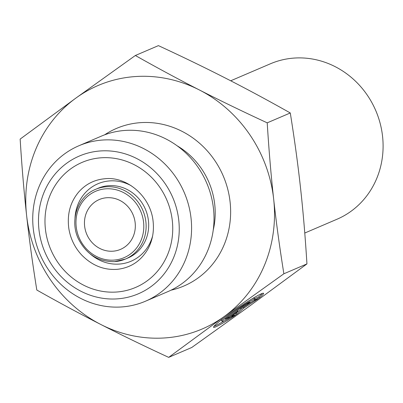 <?xml version="1.0" encoding="UTF-8"?>
<svg xmlns="http://www.w3.org/2000/svg" width="403" height="403" viewBox="0 0 403 403"><rect width="100%" height="100%" fill="white"/><g stroke="black" fill="none" stroke-linecap="round" stroke-linejoin="round"><path stroke-width="0.6" d="M259.381 297.842L254.585 299.892A19.777 1.521 145.8 0 0 254.923 299.187A19.777 1.521 145.8 0 0 237.715 309.056A19.777 1.521 145.8 0 0 222.219 321.438A19.777 1.521 145.8 0 0 230.632 317.277L235.428 315.222A30.265 2.327 -34.2 0 1 213.55 327.337A30.265 2.327 -34.2 0 1 237.261 308.386A30.265 2.327 -34.2 0 1 263.597 293.283A30.265 2.327 -34.2 0 1 259.381 297.842L258.706 296.85A30.265 2.327 145.8 0 0 262.413 293.364M214.058 326.269A30.265 2.327 145.8 0 0 224.411 320.788M222.219 321.438L221.544 320.445A19.777 1.521 -34.2 0 1 222.955 318.647M252.056 298.845A19.777 1.521 -34.2 0 1 254.248 298.195L254.923 299.187M254.545 298.628L258.706 296.85M228.768 317.675L225.136 319.231L246.424 303.781L250.056 302.23L240.934 308.849L252.963 300.986L258.051 298.804L244.011 307.983L236.757 314.254L231.675 316.431L237.886 311.056L228.768 317.675L228.274 316.954M237.886 311.056L237.397 310.335M234.606 313.897L236.082 313.262L241.986 308.159M236.757 314.254L236.082 313.262M244.011 307.983L243.472 307.187M240.934 308.849L240.445 308.124M36.814 290.034C32.583 263.698 29.177 238.808 26.598 215.368A132.401 122.844 -113.2 0 0 100.866 324.506C80.378 314.058 59.029 302.562 36.814 290.034M20.15 139.095L75.87 98.105A132.401 122.844 -113.2 0 0 26.598 215.368C24.004 191.939 21.853 166.515 20.15 139.095M135.353 55.498C157.568 68.031 178.917 79.522 199.399 89.975A132.401 122.844 -113.2 0 0 75.87 98.105L135.353 55.498L158.414 45.63C183.158 57.08 205.767 68.031 226.229 78.494C246.712 88.942 268.066 100.438 290.281 112.966L267.214 122.839C268.917 150.259 271.068 175.683 273.667 199.112A132.401 122.844 -113.2 0 0 199.399 89.975C219.867 100.433 242.47 111.389 267.214 122.839M273.667 199.112C276.241 222.552 279.647 247.442 283.878 273.773L224.395 316.38A132.401 122.844 -113.2 0 0 273.667 199.112M224.395 316.38L168.681 357.37C143.931 345.92 121.328 334.969 100.866 324.506A132.401 122.844 -113.2 0 0 224.395 316.38M168.681 357.37L191.742 347.502L251.225 304.895L306.945 263.905L283.878 273.773M306.945 263.905C305.242 236.485 303.091 211.061 300.492 187.632C297.918 164.192 294.512 139.302 290.281 112.966M230.697 80.786L270.398 63.795A84.554 78.454 66.8 0 1 294.452 58.052A84.554 78.454 66.8 0 1 380.13 123.273A84.554 78.454 66.8 0 1 336.938 219.262L304.769 233.035M112.845 251.2A27.082 25.127 -113.2 0 0 120.547 249.361A27.082 25.127 -113.2 0 0 132.99 214.577A27.082 25.127 -113.2 0 0 99.234 199.566A27.082 25.127 -113.2 0 0 85.401 230.309A27.082 25.127 -113.2 0 0 112.845 251.2M178.771 220.305A74.928 69.517 66.8 0 1 80.978 291.268A74.928 69.517 66.8 0 1 66.833 163.144A74.928 69.517 66.8 0 1 178.771 220.305M191.052 218.3A84.554 78.454 -113.2 0 0 102.946 140.012A84.554 78.454 -113.2 0 0 78.892 145.755A84.554 78.454 -113.2 0 0 40.038 254.364A84.554 78.454 -113.2 0 0 145.433 301.227A84.554 78.454 -113.2 0 0 191.052 218.3M145.433 301.227L167.855 291.631A84.554 78.454 -113.2 0 0 211.046 195.636A84.554 78.454 -113.2 0 0 125.368 130.416A84.554 78.454 -113.2 0 0 101.314 136.159L78.892 145.755M113.827 260.111A36.109 33.504 66.8 0 1 78.746 208.558A36.109 33.504 66.8 0 1 137.101 204.719A36.109 33.504 66.8 0 1 113.827 260.111M114.643 261.633A37.912 35.177 -113.2 0 0 125.429 259.053A37.912 35.177 -113.2 0 0 142.853 210.356A37.912 35.177 -113.2 0 0 95.592 189.345C77.844 196.337 69.452 220.194 78.338 238.752C86.212 254.212 98.287 261.844 114.563 261.648L125.429 259.053L127.988 257.96A37.912 35.177 66.8 0 0 145.412 209.263A37.912 35.177 66.8 0 0 98.151 188.246L95.592 189.345M116.271 292.044A68.006 63.1 -113.2 0 0 160.102 187.722A68.006 63.1 -113.2 0 0 50.204 194.951A68.006 63.1 -113.2 0 0 116.271 292.044M90.212 253.935A42.129 39.086 -113.2 0 0 119.107 264.076A42.129 39.086 -113.2 0 0 152.621 235.876M131.136 185.672A42.129 39.086 -113.2 0 0 74.983 218.355M177.149 145.81A73.663 68.349 66.8 0 1 213.227 230.108M171.038 290.175A85.698 79.517 -113.2 0 0 229.196 195.803A85.698 79.517 -113.2 0 0 140.793 122.633A85.698 79.517 -113.2 0 0 104.568 134.859M153.145 221.751C150.868 196.19 126.507 176.04 104.689 178.766C94.347 179.743 85.683 184.151 78.706 192.004C70.223 202.115 66.933 214.315 68.837 228.592C70.51 238.742 74.812 247.568 81.744 255.074C92.146 265.607 104.075 270.348 117.53 269.3C130.794 267.733 140.914 260.993 147.891 249.074C152.399 240.828 154.148 231.72 153.145 221.751"/></g></svg>
